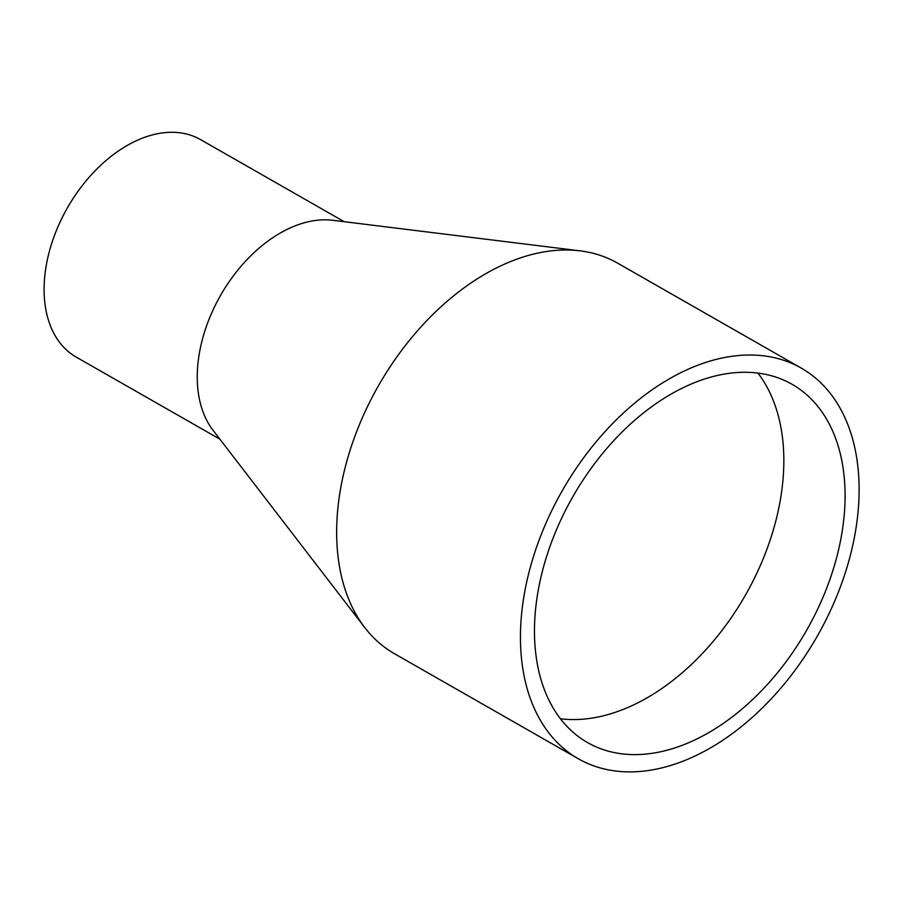 <?xml version="1.0" encoding="UTF-8"?>
<svg xmlns="http://www.w3.org/2000/svg" width="904" height="904" viewBox="0 0 904 904"><rect width="100%" height="100%" fill="white"/><g stroke="black" fill="none" stroke-linecap="round" stroke-linejoin="round"><path stroke-width="1.36" d="M750.331 355.023A224.904 146.776 -60.3 0 1 801.362 368.154A224.904 146.776 -60.3 0 1 817.227 636.246A224.904 146.776 -60.3 0 1 578.21 758.705A224.904 146.776 -60.3 0 1 544.705 526.083A224.904 146.776 -60.3 0 1 750.331 355.023M745.325 372.278A206.281 134.628 -60.3 0 1 792.13 384.324A206.281 134.628 -60.3 0 1 806.673 630.212A206.281 134.628 -60.3 0 1 587.442 742.523A206.281 134.628 -60.3 0 1 556.717 529.179A206.281 134.628 -60.3 0 1 745.325 372.278M578.21 758.705L394.415 653.682A224.904 146.776 -60.3 0 1 364.798 627.613A224.904 146.776 -60.3 0 1 373.815 394.155A224.904 146.776 -60.3 0 1 566.548 250.001A224.904 146.776 -60.3 0 1 580.074 250.849A224.904 146.776 -60.3 0 1 617.579 263.132L801.362 368.154M364.798 627.613L212.926 430.123A125.26 81.744 -60.3 0 1 217.954 300.105A125.26 81.744 -60.3 0 1 325.293 219.819A125.26 81.744 -60.3 0 1 332.83 220.293L580.074 250.849M219.909 439.197L76.264 357.125A125.26 81.744 -60.3 0 1 57.607 227.571A125.26 81.744 -60.3 0 1 172.133 132.3A125.26 81.744 -60.3 0 1 200.552 139.611L344.198 221.695M757.914 373.081A206.281 134.628 -60.3 0 1 745.404 595.205A206.281 134.628 -60.3 0 1 560.39 718.759"/></g></svg>
